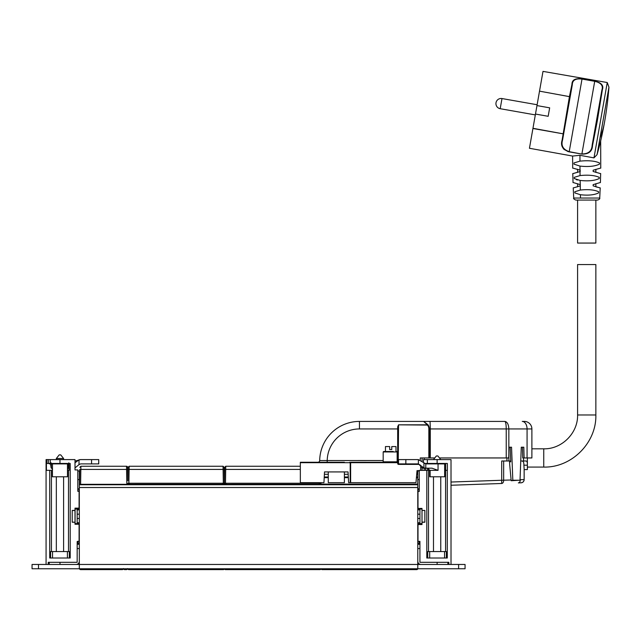 <?xml version="1.0" encoding="UTF-8"?>
<svg xmlns="http://www.w3.org/2000/svg" width="641" height="641" viewBox="0 0 641 641"><rect width="100%" height="100%" fill="white"/><g stroke="black" fill="none" stroke-linecap="round" stroke-linejoin="round"><path stroke-width="0.96" d="M419.286 470.983L417.78 470.983L417.78 487.529L79.324 487.529L79.324 568.759L38.5 568.759L38.5 564.465L32.05 564.465L32.05 568.759L38.5 568.759M458.611 564.465L458.611 568.759L465.062 568.759L465.062 564.465L38.5 564.465M77.176 555.867L77.176 554.473M78.178 564.465L78.178 563.703M77.176 542.11L77.16 562.309L77.176 544.265L79.324 544.265L77.176 544.265L77.176 542.11L77.801 542.11M75.085 509.018L75.085 523.633L77.176 523.633L77.176 522.776L79.324 522.776L77.176 522.776L77.176 514.178L79.324 514.178M77.176 514.178L77.176 509.875L79.324 509.875L77.176 509.875L77.176 509.018M77.801 470.983L79.324 470.983L79.324 487.529M77.801 479.58L79.324 479.58M79.324 561.236A3.221 3.221 0 0 1 76.103 564.465M49.245 564.465L49.245 562.309L49.245 564.465L49.245 562.309L48.219 562.309L77.16 562.309L59.99 562.309L59.99 564.465M51.128 462.818L51.32 463.892L68.459 463.892L68.459 468.186L67.954 468.186L67.569 469.645M68.787 462.818L68.459 463.892M52.474 476.784L67.489 476.784L67.489 470.342L69.132 470.342L69.132 463.459M49.341 463.892L49.341 463.459L49.341 463.892L50.551 463.892L51.128 467.914L51.913 468.186L52.41 469.965L52.442 476.784M69.012 466.584L68.459 468.186M75.005 461.071L80.646 459.597L79.011 459.797L79.011 464.613L80.646 463.892L98.746 463.892L98.746 459.597L98.698 463.892M74.973 462.818L79.011 459.797M75.005 467.906L79.011 464.613M91.575 463.892L91.575 459.597L98.698 459.597M91.575 459.597L80.646 459.597M60.623 454.87L59.309 454.87M63.603 458.491L63.603 459.597L63.603 458.491L60.719 454.87L63.603 458.491L56.328 458.491L59.212 454.87L56.328 458.491L56.328 459.597M419.927 465.366L419.927 464.965M527.375 468.619L527.375 469.589L524.154 469.589L524.154 479.588L524.138 468.619M523.993 479.588L520.316 479.676A3.221 2.067 88 0 1 518.353 482.897L518.633 482.889M524.154 469.036L523.889 465.19C523.993 462.473 523.312 461.079 521.846 460.991M527.375 469.589L527.375 457.954M520.756 460.991L526.069 460.991C527.078 461.151 527.503 462.554 527.343 465.19L527.375 467.714M503.658 460.991L503.658 480.261A3.221 2.067 88 0 1 501.695 483.482L451.016 485.253L501.695 483.482L501.695 480.261L511.117 479.997M524.154 479.588A3.221 3.221 0 0 1 521.045 482.809C522.944 482.561 523.977 481.487 524.154 479.588A3.221 3.221 0 0 1 521.045 482.809L518.353 482.897M510.701 460.991L508.89 460.991L508.89 451.929M424.23 470.342L424.23 467.994M424.23 459.597L424.23 457.954M451.016 482.032L501.695 480.261L501.695 460.991L508.89 460.991M417.78 487.529L417.78 568.759L79.324 568.759L79.324 564.465M458.611 568.759L417.78 568.759L417.78 564.465M418.934 564.465L418.934 563.703M417.78 548.56L419.927 548.56L419.927 562.309L437.122 562.309L437.122 564.465M421.009 564.465A3.221 3.221 0 0 1 417.78 561.236M447.867 562.309L447.867 564.465L447.867 562.309L448.868 562.309L419.927 562.309L419.927 541.357L419.927 542.11L419.286 542.11M419.927 544.265L417.78 544.265M419.286 479.58L417.78 479.58M419.927 509.018L419.927 509.875L417.78 509.875M417.78 522.776L419.927 522.776L419.927 509.875M419.927 522.776L419.927 523.633M437.779 455.959L436.465 455.959M437.875 455.959L440.76 459.581L433.484 459.581L436.369 455.959M425.792 463.892L425.792 468.186L423.933 467.914L423.933 462.818L425.792 463.892L444.662 463.892L444.662 476.784L429.678 476.784L429.678 470.342L419.286 470.382L419.286 491.407L417.996 491.407L417.996 509.018L422.002 509.018M420.68 467.473L423.34 468.178L432.018 468.186L438.051 470.342L430.119 470.342L430.119 476.784M427.515 468.186L429.678 470.342L428.02 468.186M423.933 467.914L418.381 463.892L398.301 463.892M423.933 462.818L418.373 459.597L405.849 459.597L405.849 463.892M420.68 470.382L420.68 466.119L418.533 463.972L398.55 463.972L398.542 459.597L405.849 459.597M397.148 460.526L397.684 460.526L397.684 426.794L398.117 426.922L398.55 425.063L398.269 459.597M416.682 463.972L416.105 463.892M393.254 451.504L383.614 451.504L385.457 451.504L385.457 446.561L389.696 446.561L389.696 449.573L391.763 449.573L391.763 446.561L395.994 446.561L395.994 451.504M391.763 446.561L391.763 449.573M417.027 470.63L419.286 470.63L417.027 470.63L415.977 482.665L348.608 482.665L348.047 471.92L324.514 471.92L323.953 482.665L300.341 482.665L300.341 462.249L344.393 462.249M383.182 460.526L319.691 460.558A39.758 39.758 0 0 1 359.441 421.417L359.441 428.941A32.234 32.234 0 0 0 327.206 460.526L327.206 462.249L328.28 462.249M349.978 462.305A0.433 0.433 0 0 0 349.77 462.249L350.194 462.682L397.684 462.682L397.684 462.249L350.627 462.249L350.627 482.665M350.122 462.441A0.433 0.433 0 0 1 350.194 462.682L350.194 482.665M319.691 460.558A1.723 1.723 0 0 1 317.968 462.249A1.723 1.723 0 0 0 319.691 460.558A39.758 39.758 0 0 1 359.441 421.417L423.613 421.417L428.685 426.009L428.284 426.177A7.091 7.091 0 0 1 428.845 428.941L428.845 457.954L420.256 457.954L420.256 459.877M344.393 471.92L344.393 482.665L328.28 482.665L328.28 471.92M397.684 462.249A0.433 0.433 0 0 1 398.117 462.682L398.117 463.539A0.433 0.433 0 0 0 398.55 463.972L398.55 464.396A0.857 0.857 0 0 1 397.684 463.539L398.117 462.682A0.433 0.433 0 0 0 397.684 462.249L397.684 460.526L398.117 460.526L398.117 426.922L398.117 428.941L359.441 428.941M428.284 426.177L427.154 424.831L398.55 424.831L397.684 426.794M434.782 457.954L429.278 457.954L429.278 428.941A7.524 7.524 0 0 0 428.645 425.92A7.524 7.524 0 0 1 429.278 428.941A7.524 7.524 0 0 0 428.685 426.009L427.98 424.719L427.09 424.719M429.278 457.954L428.845 457.954M359.441 421.417L504.868 421.417C505.701 421.85 506.158 424.358 506.238 428.941L506.238 457.954L508.722 457.954L509.01 447.21L511.55 447.21L512.816 480.245L520.019 480.245L521.277 447.21L523.817 447.21L524.106 457.954L522.727 457.954L522.439 447.21M506.238 457.954L439.462 457.954M428.845 428.941L430.311 428.941L430.055 421.417L504.868 421.417C507.271 421.85 508.601 424.358 508.842 428.941L508.842 453.499M423.613 421.417L427.98 424.719A7.524 7.524 0 0 1 428.484 425.584A7.524 7.524 0 0 0 427.98 424.719L427.98 424.719M512.816 480.245L511.181 480.71L509.635 463.964L509.555 461.816L510.733 461.816L510.172 447.21M430.311 457.954L430.311 428.941L527.07 428.941L527.07 457.954L524.106 457.954M524.37 421.417A7.524 7.524 0 0 1 531.886 428.941A7.524 7.524 0 0 0 524.37 421.417L522.247 421.417A7.524 4.824 90 0 1 527.07 428.941L531.886 428.941L531.886 457.954L527.07 457.954M509.555 461.816L510.733 461.736M511.454 480.71L518.641 480.245M417.78 470.983L416.995 470.983M223.332 483.234L224.406 483.234L224.646 469.42L224.614 470.983L224.19 470.983L224.126 467.313L223.052 466.255L129.161 466.255L128.088 467.313L129.161 466.255L128.881 483.234L223.332 483.234L223.052 466.255L224.126 467.313M224.406 483.202L224.166 469.42L128.048 469.42L127.847 480.862L127.615 467.313L126.541 466.255L80.894 466.255L80.854 469.42L79.78 469.42L79.756 470.983L79.324 470.983M417.78 474.292L416.706 474.292M348.175 474.292L344.393 474.292M328.28 474.292L324.394 474.292M417.78 477.649L416.418 477.649M348.351 477.649L344.393 477.649M328.28 477.649L324.218 477.649M417.78 484.74L79.324 484.74M419.927 541.357L417.996 541.357L417.996 524.546L422.002 524.546L422.002 522.239L424.871 522.239L424.871 510.42L422.002 510.42L422.002 508.433L417.996 508.433M448.868 564.465L448.868 562.309M451.016 564.465L451.016 459.597L437.122 459.597L437.122 463.459L447.362 463.459L447.362 470.342L445.575 470.342L445.575 551.564M426.802 470.342L426.802 558.015L447.29 558.015L447.29 470.342M419.286 543.408L417.996 543.408L417.996 543.832L419.286 543.832L419.286 541.357M424.502 463.459L427.355 463.459L427.355 459.597L437.122 459.597M423.445 462.081L423.445 459.597L427.355 459.597L427.355 463.459L437.122 463.459M420.68 470.246L422.082 470.342M422.002 510.42L424.871 510.54M422.002 523.633L417.996 523.633L417.996 524.546M417.996 543.408L417.996 541.357M419.286 488.819L417.996 488.819L417.996 489.347L419.286 489.347L419.286 491.407M417.996 491.407L417.996 489.347M424.871 522.111L422.002 522.111L422.002 510.54M425.64 470.342L425.64 468.186M425.64 463.884L425.64 463.459M425.712 463.892L425.712 463.459M427.747 558.015L427.747 551.564L446.376 551.564L446.376 558.015M425.712 468.186L425.712 470.342M427.563 470.342L427.563 468.194M427.563 463.892L427.563 463.459M46.072 564.465L46.072 459.597L59.966 459.597L59.966 463.459L70.206 463.459L70.206 558.015L49.726 558.015L49.726 470.342L51.432 470.342L51.432 551.564M46.424 470.342L46.424 459.597M77.16 541.533L79.091 541.252L79.091 524.242L75.005 524.242L75.005 522.239L72.217 522.239L72.217 510.42L75.005 510.42L75.005 508.137L79.091 508.137L79.091 488.819L77.801 488.819M79.091 489.171L77.801 489.171L77.801 491.294L79.091 491.294M77.801 491.294L77.801 469.909L75.005 469.909L75.005 459.597L59.966 459.597M46.072 470.342L49.726 470.342M48.219 562.309L48.219 564.465M46.921 459.597L46.921 463.459L59.966 463.459M75.005 509.018L79.091 509.018L79.091 508.137M75.005 522.239L72.217 522.111M52.53 558.015L52.53 551.564L50.591 551.564L50.591 558.015M69.012 463.459L69.012 470.342M72.217 510.54L75.005 510.54L75.005 522.111M77.801 541.252L77.801 543.199L79.091 543.199L79.091 541.252M77.801 543.199L77.801 543.832L79.091 543.832L79.091 543.199M52.53 551.564L69.34 551.564L69.34 558.015M75.005 523.633L79.091 523.633L79.091 524.242M79.508 568.567L80.582 569.617L79.508 568.615M80.574 568.759L80.582 569.617A1.074 1.074 0 0 1 79.532 568.759A1.074 1.074 0 0 0 80.582 569.617L122.335 569.617L80.582 569.617M122.343 568.759L122.335 569.617A1.074 1.074 0 0 0 123.392 568.759A1.074 1.074 0 0 1 122.335 569.617L123.409 568.567M123.537 568.583L124.61 569.617L124.594 568.759M123.561 568.759A1.074 1.074 0 0 0 124.61 569.617L126.445 569.617L126.461 568.759M127.519 568.583L126.445 569.617A1.074 1.074 0 0 0 127.495 568.759M79.78 469.42L79.524 484.308L127.912 484.308L127.896 483.234M127.647 469.42L127.615 467.313A1.074 1.074 0 0 0 126.541 466.255L126.573 469.42L127.647 469.42M79.821 467.313L80.894 466.255L79.821 467.313M580.217 185.882C571.051 188.638 571.083 188.622 580.305 185.85L580.297 190.048C588.182 189.207 594.287 189.776 598.622 191.747L598.566 192.941C594.175 195.016 588.118 195.609 580.401 194.72L580.49 198.045L599.728 198.045C600.072 198.734 599.359 199.407 597.588 200.08L595.858 200.08L595.858 243.059L577.589 243.059L577.589 200.08M543.744 467.081C571.588 467.802 596.571 442.819 595.858 414.975L586.723 414.975L595.858 414.975L595.858 264.549L577.589 264.549L577.589 414.975L586.723 414.975L577.589 414.975C578.054 433.06 561.828 449.285 543.744 448.82L543.744 467.081L527.375 467.081M597.588 200.08L575.858 200.08C573.919 199.199 573.206 198.518 573.719 198.045L573.23 187.853L573.943 187.725M572.685 168.174L572.605 156.059L579.953 155.314L593.967 157.878L597.059 154.641L600.673 140.972L597.228 154.04M597.813 151.949L599.311 146.364M599.704 144.826L600.024 143.584M579.977 166.091C588.446 167.005 594.944 166.356 599.479 164.144L599.487 162.95C594.944 160.891 588.438 160.29 579.961 161.139L573.959 162.95L573.967 164.144L579.977 166.091L580.017 171.564C570.466 174.344 570.562 174.304 580.305 171.451M599.207 177.349C594.744 175.314 588.358 174.721 580.065 175.57L574.24 177.349L574.264 178.543L580.129 180.433C588.334 181.339 594.68 180.714 599.183 178.543L599.207 177.349M580.129 180.433L580.305 185.85M595.858 183.679L595.858 186.827L599.503 187.725M593.229 185.882C602.396 188.638 602.364 188.622 593.141 185.85L593.141 184.656C602.612 181.836 602.644 181.82 593.254 184.608M593.43 171.564C602.981 174.344 602.885 174.304 593.141 171.451L593.141 170.258C603.005 167.381 603.109 167.341 593.438 170.137M580.401 194.72L574.881 192.941L574.825 191.747L580.297 190.048M580.193 184.608C570.802 181.82 570.835 181.836 580.305 184.656M580.009 170.137C570.338 167.341 570.442 167.381 580.305 170.258M577.589 180.017L576.323 179.656M599.976 138.063A355.515 170.442 10 0 0 604.583 121.878A355.515 355.515 0 0 0 608.95 87.192L597.059 154.641M596.947 120.532L592.156 145.17C591.835 151.068 588.422 153.984 581.908 153.912L594.712 81.303C600.978 82.769 603.373 85.646 601.899 89.94L592.156 145.17L592.532 145.507L597.364 120.604L602.38 89.692L601.899 89.94L596.947 120.532M581.876 154.088L569.184 151.853C562.718 149.698 560.354 145.795 562.101 140.147L562.574 139.954C560.859 145.611 563.07 149.513 569.216 151.669L581.876 154.088C588.694 154.273 592.244 151.42 592.532 145.507M581.724 78.883L582.012 79.067C575.634 78.298 572.397 80.189 572.309 84.724L562.574 139.954L572.309 84.724L571.948 84.332L569.464 96.43L569.857 96.703L539.514 91.15L542.999 71.383L607.251 82.529L593.967 157.878M602.38 89.692C603.878 85.453 601.33 82.617 594.736 81.175L595.305 81.287M572.269 83.106L572.806 81.719M578.823 78.603L579.825 78.651M580.377 78.699L581.579 78.859M567.734 151.5L569.184 151.853L582.012 79.067L594.712 81.303L582.036 78.939C575.354 78.034 571.988 79.829 571.948 84.332M562.101 140.147L569.432 96.639L539.514 91.15M539.482 91.359L536.974 105.589L549.666 107.832L548.175 116.293L535.475 114.058L529.442 148.271L572.605 156.059M564.328 149.698L563.191 148.408M562.798 147.734L561.949 144.746M536.974 105.589L535.475 114.058M224.414 568.759A1.074 1.074 -90 0 0 225.472 569.617L225.448 569.617A1.074 1.074 -90 0 1 224.398 568.775A1.074 1.074 0 0 0 225.448 569.617L320.019 569.617A1.074 1.074 90 0 0 321.077 568.759A1.074 1.074 0 0 1 320.019 569.617L320.027 568.759M177.942 569.617L182.236 569.617M223.348 568.759L223.348 569.617L128.777 569.617A1.074 1.074 -90 0 1 127.727 568.759A1.074 1.074 0 0 0 128.777 569.617M159.144 569.617L169.889 569.617M416.73 568.759L416.73 569.617L322.151 569.617A1.074 1.074 -90 0 1 321.101 568.759A1.074 1.074 0 0 0 322.151 569.617L322.151 569.617M416.706 569.617L327.319 569.617M128.048 469.42L128.088 467.313M128.456 483.234L222.683 483.25L222.683 484.308L129.53 484.308L129.53 483.25L128.456 483.234A1.074 1.074 0 0 0 129.53 484.308A1.074 1.074 0 0 1 128.456 483.25M127.807 483.234L128.881 483.234M223.757 483.234L222.683 483.234L223.757 483.25A1.074 1.074 0 0 1 222.683 484.308M300.341 469.42L224.646 469.42L224.679 467.313L225.752 466.255L225.48 483.234L319.923 483.234L319.915 482.665M225.047 483.234L319.282 483.25L319.282 484.308L226.121 484.308L226.121 483.25L225.047 483.234A1.074 1.074 0 0 0 226.121 484.308M224.406 483.234L225.48 483.234M300.341 466.255L225.752 466.255L224.679 467.313M320.356 483.234L319.282 483.234L320.356 483.25A1.074 1.074 0 0 1 319.282 484.308M319.923 483.234L320.997 483.234L320.989 482.665M77.176 518.473L79.324 518.473M77.176 548.56L79.324 548.56M67.465 463.892L67.465 470.342M52.474 463.892L52.474 470.342M51.32 463.892L51.32 468.186M51.128 467.914L51.128 463.459M50.551 463.459L50.551 463.892M68.635 463.868L68.635 468.178M527.343 465.19L523.889 465.19M520.043 479.684L520.316 472.473M422.082 470.246L422.082 467.001M422.082 460.775L422.082 457.954M523.537 460.991L523.537 457.954M506.927 460.991L506.927 457.954M419.927 514.178L417.78 514.178M419.927 518.473L417.78 518.473M438.051 463.892L438.051 470.342M418.373 459.597L418.373 463.892M420.24 464.965L419.535 464.965M350.194 462.682L300.341 462.682M383.182 461.816L383.182 451.937L397.148 451.937L397.148 461.816L383.182 461.816L382.749 462.249M427.154 425.063L398.55 424.831M418.966 464.396L398.55 464.396M398.55 463.972A0.433 0.433 0 0 1 398.117 463.539L398.269 463.539M398.117 463.539L397.684 463.539M417.78 477L416.474 477M348.311 477L344.393 477M328.28 477L324.25 477M417.78 484.091L319.923 484.091M225.472 484.091L223.332 484.091M128.881 484.091L127.904 484.091M445.655 463.459L445.655 470.342M428.517 551.564L428.517 470.342M429.686 558.015L429.686 551.564M444.558 558.015L444.558 551.564M68.499 551.564L68.499 470.342M50.262 463.459L50.262 459.597M67.401 558.015L67.401 551.564M48.412 463.459L48.412 459.597M126.838 484.308L126.573 469.42L80.854 469.42L80.598 484.308M127.615 467.313A1.074 1.074 0 0 0 126.541 466.255M580.49 198.045L573.719 198.045M579.953 155.314L579.961 161.139M580.017 171.564L580.065 175.57M532.967 128.296L563.03 133.809L532.927 128.496M537.118 104.747L501.991 98.554A5.16 5.16 0 0 0 496.014 102.736A5.16 5.16 0 0 1 501.991 98.554L500.196 108.706L535.331 114.907M225.472 569.617L225.472 568.759M128.801 568.759L128.801 569.617A1.074 1.074 -90 0 1 127.743 568.759M223.348 569.617A1.074 1.074 90 0 0 224.406 568.759A1.074 1.074 0 0 1 223.348 569.617L223.348 569.617M322.175 568.759L322.175 569.617A1.074 1.074 -90 0 1 321.125 568.759M417.804 564.465L417.804 561.596L417.804 564.465M416.73 569.617A1.074 1.074 90 0 0 417.78 568.759A1.074 1.074 0 0 1 416.73 569.617L416.73 569.617M98.746 463.892L98.746 459.597M63.603 551.564L63.603 476.784M63.603 463.892L63.603 463.459M56.328 551.564L56.328 476.784M56.328 463.892L56.328 463.459M440.76 551.564L440.76 476.784M440.76 463.892L440.76 463.459M433.484 551.564L433.484 476.784M433.484 463.892L433.484 463.459M397.148 461.816L397.58 462.249M397.148 451.937L396.723 451.504M383.182 451.937L383.614 451.504M595.858 169.28L595.858 172.429M577.589 169.28L577.589 172.429M577.589 183.679L577.589 186.827M543.744 448.82L531.886 448.82M604.583 121.878A355.515 355.515 0 0 1 600.673 140.964L600.761 168.174M599.728 198.045L600.216 187.853M600.409 182.621L600.665 173.519M573.03 182.621L572.782 173.519M608.95 87.192L607.251 82.529M496.014 102.736A5.16 5.16 0 0 0 500.196 108.706"/></g></svg>
